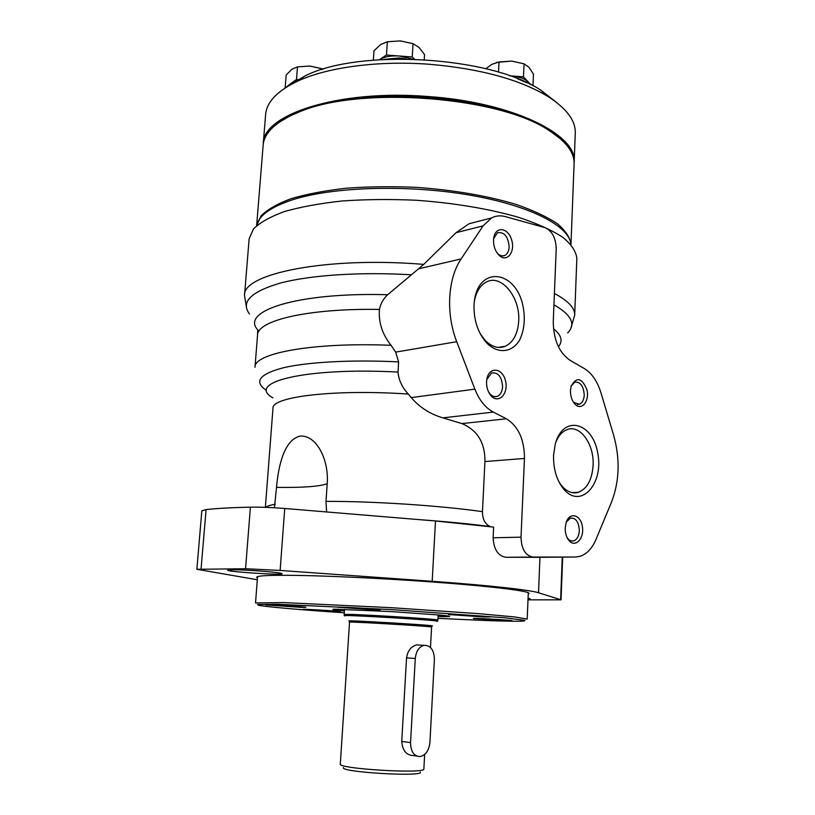 <?xml version="1.0" encoding="UTF-8"?>
<svg xmlns="http://www.w3.org/2000/svg" width="815" height="815" viewBox="0 0 815 815"><rect width="100%" height="100%" fill="white"/><g stroke="black" fill="none" stroke-linecap="round" stroke-linejoin="round"><path stroke-width="1.22" d="M246.721 308.804L244.51 295.499L249.135 238.815L253.516 228.893C259.985 222.505 270.285 216.729 284.394 211.574C300.603 206.929 319.786 203.404 341.943 200.999C365.385 199.359 389.927 199.094 415.558 200.215C453.955 202.874 490.355 209.037 519.613 217.646C537.635 223.748 552.04 230.309 562.829 237.318C571.366 244.418 576.032 251.407 576.847 258.284L576.837 258.508M244.51 295.499C242.269 273.769 326.357 256.287 423.729 264.386L456.003 232.713L469.043 223.748L481.095 220.631M595.918 539.601L611.525 502.091C619.512 481.278 620.225 459.028 613.675 435.373L600.92 392.677C597.324 381.176 591.761 373.107 584.212 368.482L570.133 360.403C559.09 352.681 553.466 339.712 553.263 321.477L556.217 248.921C555.871 237.96 552.122 230.859 544.96 227.64L505.29 216.596C500.441 215.272 495.856 215.731 491.537 217.951L483.112 225.847L461.127 258.936C447.741 278.435 445.724 313.683 456.716 341.699L474.86 389.142C479.261 400.216 485.414 407.857 493.32 412.084L506.4 418.778C518.401 426.357 524.422 439.58 524.463 458.448L521.019 537.167C521.417 549.086 525.431 555.718 533.071 557.053L575.298 557.022L579.659 556.421C586.606 554.282 592.026 548.678 595.918 539.601M537.207 557.317L505.891 557.277C498.057 555.983 493.798 549.483 493.126 537.788L493.635 527.111L435.485 520.979L432.184 581.299C488.46 585.302 530.076 589.958 538.511 592.75L561.056 599.83L528.008 599.84M490.773 526.735L490.141 526.521C484.996 524.086 482.439 519.135 482.47 511.657L484.915 461.565L524.463 458.448M274.421 507.765L276.529 487.37C278.373 465.202 284.588 439.112 300.501 436.066C316.974 435.251 329.107 460.475 327.202 483.794C318.93 486.565 302.029 487.757 276.529 487.37M326.611 511.963L325.99 501.388L327.202 483.794M553.466 328.649C561.454 335.097 563.104 341.128 558.418 346.721M257.927 330.034C239.702 311.228 296.894 292.116 387.685 294.724L418.533 268.828L461.127 258.936M254.983 367.29L254.993 367.28C253.791 353.272 312.736 342.086 391.068 345.305C382.316 334.364 378.435 322.404 379.423 309.425C380.574 303.72 383.325 298.83 387.685 294.724M257.306 579.76L196.863 569.288L245.56 568.748L280.136 570.439L432.184 581.299M391.068 345.305L395.672 352.131L398.576 361.891L398.056 372.068C398.678 379.994 402.09 387.329 408.295 394.063L411.239 397.618L474.86 389.142M411.239 397.618C419.684 407.429 430.238 414.183 442.902 417.861L461.973 423.596C477.529 430.259 485.18 442.922 484.915 461.565M474.024 304.993L474.32 301.53C478.171 266.729 513.44 269.337 522.334 303.027C525.644 317.045 524.697 329.474 519.512 340.313C511.8 352.844 497.69 354.189 486.504 342.789C477.855 332.724 473.698 320.122 474.024 304.993M493.523 239.977L493.666 238.367C495.143 226.163 507.684 227.1 511.484 239.416C515.661 251.509 507.266 262.899 499.34 255.533C495.398 251.611 493.452 246.425 493.523 239.977M486.565 381.746L486.779 379.647C488.654 366.404 502.376 367.382 505.443 380.666C508.957 393.757 498.281 404.688 490.742 395.377C487.818 391.669 486.423 387.125 486.565 381.746M553.538 455.473L555.28 443.961C563.155 414.275 592.821 422.058 597.792 453.364C603.925 484.232 580.443 509.833 563.42 488.796C556.594 480.025 553.303 468.92 553.538 455.473M570.449 390.568L571.081 386.32C576.602 376.418 581.91 377.62 586.994 389.906C589.673 401.347 581.564 411.168 574.982 404.179C571.906 400.756 570.398 396.212 570.449 390.568M565.223 527.967L566.13 522.629C569.532 511.453 580.901 514.622 582.43 526.908C584.355 539.082 574.758 548.424 568.595 540.09C566.252 536.851 565.131 532.816 565.223 527.967M566.323 522.048L570.449 518.075C575.879 517.78 578.844 521.967 579.333 530.626C578.925 536.138 577.04 539.55 573.668 540.875C571.468 541.425 569.471 540.569 567.658 538.308L566.894 537.167M571.132 386.137L574.728 382.194C580.402 381.675 583.571 385.994 584.233 395.143C583.917 399.88 582.348 402.895 579.526 404.199L573.831 402.488L572.976 401.469M555.789 442.25C558.499 435.668 562.279 431.451 567.118 429.607C580.056 424.309 594.288 444.257 593.106 465.182C592.128 479.577 587.248 488.613 578.446 492.291C572.507 493.992 566.934 491.832 561.718 485.811L558.907 481.797M486.8 379.525L491.516 372.964C498.169 372.149 501.857 376.754 502.6 386.789C502.234 391.679 500.491 394.857 497.395 396.345C494.736 397.282 492.219 396.416 489.846 393.747L488.409 391.608M493.625 238.673L497.476 232.764C504.302 231.735 508.193 236.493 509.161 247.047C508.876 251.203 507.47 253.985 504.943 255.39C502.733 256.399 500.471 255.91 498.159 253.934L496.692 252.344M474.32 301.509C476.143 291.739 480.208 285.199 486.535 281.919C501.48 273.84 520.428 297.556 518.697 321.069C517.81 333.804 513.358 342.198 505.361 346.253C498.383 348.983 491.547 346.905 484.833 340.018L480.127 333.559M553.945 304.81C571.57 314.896 576.144 324.268 567.668 332.917M249.502 314.02C240.527 302.08 250.775 291.78 280.258 283.1C310.097 275.185 359.649 271.762 410.903 274.767M423.729 264.386L418.533 268.828M257.448 577.906C256.134 577.285 256.603 576.755 258.844 576.327C262.909 575.563 272.505 575.227 287.644 575.298C320.091 575.471 377.936 578.059 429.261 581.737C480.646 585.425 518.656 589.642 526.969 592.25C529.22 592.953 529.658 593.544 528.252 594.023M528.069 598.302L530.076 598.668L528.039 599.086M233.222 569.787C246.049 569.726 278.567 572.191 281.532 573.434C289.508 575.889 220.254 571.437 228.261 570.001L233.222 569.787M196.863 569.288L201.825 510.873L206.083 509.579C217.167 508.377 231.939 507.562 250.409 507.164C260.199 507.001 271.639 507.439 284.73 508.489L435.485 520.979M416.72 756.045L412.93 755.495C406.288 755.189 402.559 750.503 401.744 741.436L406.553 657.878C407.694 650.716 411.086 646.397 416.72 644.909L420.132 645.113M434.395 659.437C434.079 649.952 430.585 645.256 423.943 645.337C418.961 646.855 416.078 651.246 415.283 658.5L410.546 742.628C410.74 751.664 413.949 756.3 420.173 756.554C425.766 755.148 429.016 750.432 429.923 742.384L434.395 659.437M343.472 767.526C339.132 772.162 423.882 777.194 420.316 772.09M430.483 647.497L431.604 627.041C434.089 626.45 346.935 621.264 349.533 622.171L340.313 764.022C337.288 768.861 426.092 774.138 423.861 768.983L424.656 754.445M344.276 612.798C301.214 609.875 265.945 606.849 258.538 605.26L257.52 604.475L277.711 604.282L391.18 609.569L504.719 617.77L524.982 620.368L523.994 621.03C518.503 621.448 504.312 621.224 481.421 620.337L437.94 618.371M483.509 616.945L448.535 614.541C447.333 613.817 491.476 616.374 490.365 616.965L483.509 616.945M374.513 609.814L337.604 607.236C336.412 606.482 381.42 609.182 380.238 609.793L374.513 609.814M301.234 607.379L265.67 604.893C264.58 604.231 307.021 606.829 305.89 607.358L301.234 607.379M335.678 611.647L303.099 609.406C302.09 608.825 341.322 611.209 340.303 611.658L335.678 611.647M505.534 620.653L473.423 618.483C472.313 617.862 513.124 620.215 512.115 620.714L505.534 620.653M438.134 614.897L437.849 620.093L437.166 621.173M344.501 609.325L344.164 614.53C341.128 613.165 440.783 619.084 437.849 620.093M344.45 610.109L337.94 609.182M444.654 615.529L438.083 615.671M257.55 576.643L255.523 602.927L283.437 602.58L391.281 607.684L477.967 613.593L514.723 616.945L527.193 619.074L528.303 592.75M256.766 225.582C258.803 215.608 270.712 207.02 292.493 199.807C332.52 186.859 406.583 184.373 468.37 194.877C530.28 205.329 569.777 226.264 570.857 244.429M574.096 163.744L570.969 244.551C570.164 237.725 565.661 230.808 557.47 223.799C547.11 216.871 533.326 210.413 516.089 204.422C487.309 195.804 454.179 190.109 416.689 187.358C392.209 186.289 368.737 186.574 346.294 188.214C325.053 190.608 306.623 194.102 291.006 198.697C277.375 203.801 267.391 209.516 261.045 215.853L256.644 225.684L263.143 145.274C263.948 134.129 273.412 124.125 291.526 115.272L299.187 111.981C359.303 85.758 499.707 96.435 549.137 130.573C566.181 141.525 574.494 152.578 574.096 163.744L574.086 163.998M279.443 122.097L293.013 114.192L300.603 110.942C360.138 84.954 498.821 95.508 547.792 129.33L560.659 139.019M530.779 84.658L523.475 76.834L524.076 63.845L528.894 67.217L533.479 74.134L532.959 85.769M524.076 63.845L511.637 61.074L499.024 61.96L498.515 72.178M523.475 76.834L509.67 75.805M414.56 59.128L412.227 56.979L413.042 43.725L418.961 47.352L424.544 54.595L424.248 59.587M297.251 66.922L309.843 66.025L321.935 68.725L321.874 69.601M323.402 69.132L309.843 66.025L297.465 66.891L296.497 79.524L290.802 83.538L297.882 80.909M299.533 79.748L296.497 79.524M413.042 43.725L400.318 40.893L387.339 41.779L386.473 55.043L379.454 59.658M412.227 56.979L386.473 55.043M373.352 60.116L373.983 50.775L380.727 44.468L387.339 41.779M287.552 86.451L304.576 76.182C358.203 48.37 490.589 56.235 540.844 90.221L556.859 102.67M517.698 78.811L527.183 82.916M387.186 41.809L400.318 40.893L412.614 43.572M496.508 62.419L511.637 61.074M485.923 68.755L491.628 64.416L499.024 61.96M509.721 75.815L510.934 75.897C519.114 76.641 524.88 78.658 528.232 81.928L529.587 84.067M383.997 59.393L399.238 57.947L406.064 58.945M379.464 59.658L379.739 59.475C384.364 56.673 390.905 55.512 399.36 56.011L412.716 59.077M389.203 59.159L400.736 58.925M288.805 85.707L290.802 83.538L285.505 87.735M297.465 66.891L291.913 69.234L286.167 75.051L285.189 87.5M321.935 68.725L323.341 69.153M263.225 144.428L263.255 143.786C262.186 114.711 338.49 89.222 428.028 96.516C512.951 102.293 577.733 134.954 574.147 162.256L574.106 163.132M263.255 143.786L265.609 114.721C266.536 102.181 277.131 91.025 297.363 81.276C326.897 67.35 378.384 60.3 429.923 64.314C479.923 68.694 519.073 79.31 547.374 96.129C566.415 108.212 575.716 120.549 575.278 133.12L575.268 133.395M554.404 293.441C568.198 300.816 574.962 308.05 574.697 315.12L576.847 258.284M537.105 557.317L575.298 557.022M539.968 557.297L538.511 592.75M505.891 557.277L533.071 557.053M493.126 537.788L521.019 537.167M257.683 330.809L257.54 335.22C256.929 320.621 307.642 308.213 379.423 309.425M266.291 390.354C253.648 381.675 259.282 374.166 283.182 367.81C307.612 362.033 351.56 359.568 398.576 361.891M395.672 352.131L456.716 341.699M265.843 507.348C267.035 506.166 270.173 505.127 275.256 504.23M325.99 501.388C372.832 501.164 440.66 505.636 482.47 511.657M265.374 507.338L272.974 408.315C271.191 396.813 334.069 388.989 408.295 394.063M442.902 417.861L493.32 412.084M461.973 423.596L506.4 418.778M272.882 397.842C245.417 382.52 304.963 367.107 398.056 372.068M562.269 557.124L560.639 599.596M206.083 509.579L201.091 568.738M250.409 507.164L245.56 568.748M284.73 508.489L280.136 570.439M456.003 232.713L483.112 225.847M406.553 657.878L415.283 658.5M401.744 741.436L410.546 742.628M349.543 621.081C339.03 619.543 442.127 625.675 431.746 625.961M345.051 615.885C332.989 613.899 448.77 620.786 436.82 621.336M344.399 610.975C333.712 609.987 330.411 609.386 334.496 609.192L391.353 611.586L440.171 615.081C453.853 616.395 452.366 616.945 438.032 616.548M344.45 610.221L335.831 609.172M446.752 615.773L438.073 615.783M567.658 538.308L568.595 540.09M571.305 540.916L573.668 540.875M573.831 402.488L574.982 404.179M577.387 404.444L579.526 404.199M561.718 485.811L563.42 488.796M572.079 492.627L578.446 492.291M489.846 393.747L490.742 395.377M494.664 396.681L497.395 396.345M498.159 253.934L499.34 255.533M502.651 255.91L504.943 255.39M484.833 340.018L486.504 342.789M498.26 347.404L505.361 346.253M570.867 328.333L574.697 315.12M257.54 335.22L254.993 367.28M419.114 519.624C446.416 521.641 470.092 523.933 490.141 526.521M561.056 599.83L562.686 557.124M491.537 217.951L469.032 223.738M423.943 645.337L416.72 644.909M349.533 622.171L349.503 621.224M431.604 627.041L431.756 626.114M344.164 614.53L344.714 615.671M293.013 114.192L291.526 115.272M547.792 129.33L549.137 130.573M575.278 133.12L574.147 162.256M304.576 76.182L297.363 81.276M540.844 90.221L547.374 96.129"/></g></svg>
